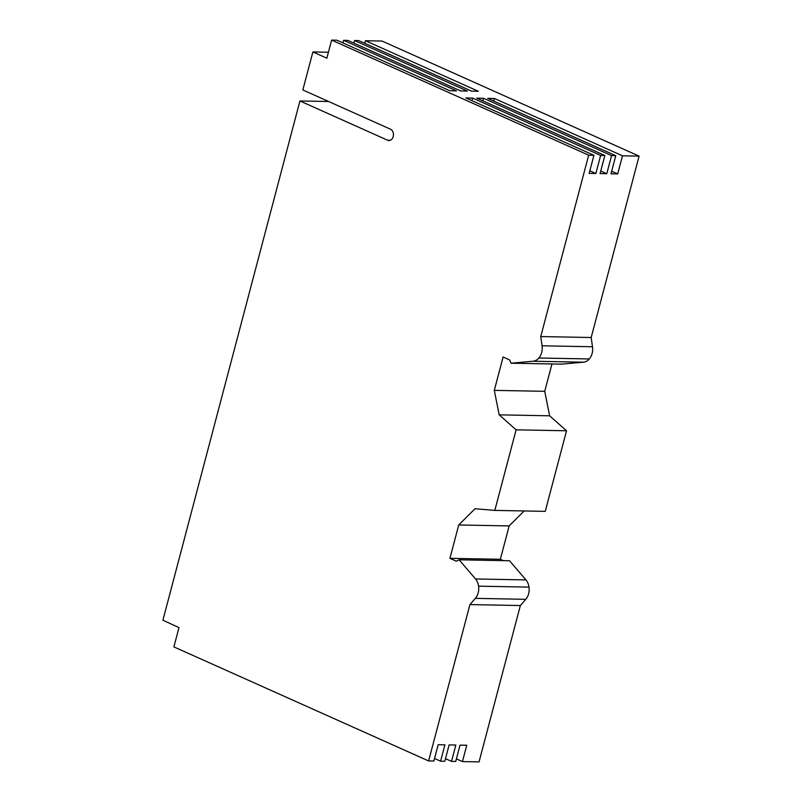 <?xml version="1.0" encoding="UTF-8"?>
<svg xmlns="http://www.w3.org/2000/svg" width="802" height="802" viewBox="0 0 802 802"><rect width="100%" height="100%" fill="white"/><g stroke="black" fill="none" stroke-linecap="round" stroke-linejoin="round"><path stroke-width="1.2" d="M589.821 170.806L595.866 173.513L589.139 173.382L593.921 155.287L588.668 155.187L540.748 336.559L542.072 345.802A12.882 9.754 91.1 0 1 541.701 352.459A12.882 9.754 91.1 0 1 538.854 358.003A12.621 9.564 91.1 0 1 533.049 361.241L511.054 363.206L509.561 359.897L503.115 357.01L494.303 390.373L499.185 414.845L516.107 429.832L494.814 510.403L475.025 508.719L458.734 524.969L449.922 558.322L456.378 561.21L459.115 559.806L475.526 578.964A12.621 9.564 91.1 0 1 478.573 586.162A12.882 9.754 91.1 0 1 478.192 592.818A12.882 9.754 91.1 0 1 475.345 598.362L469.932 604.588L520.358 605.54L479.045 761.9L462.443 761.589L456.398 758.882M478.573 586.162L528.999 587.114A12.882 9.754 91.1 0 1 528.618 593.761A12.882 9.754 91.1 0 1 525.771 599.315L520.358 605.54M462.443 761.589L466.764 745.248L460.037 745.118L455.716 761.459L451.516 761.379L455.837 745.038L449.11 744.918L444.799 761.258L440.589 761.178L444.909 744.837L438.193 744.707L433.872 761.048L428.619 760.948L173.884 646.893L178.976 627.615L162.906 620.207L299.928 100.962L387.597 140.21A5.804 4.401 -88.9 0 0 388.95 140.52A5.804 4.401 -88.9 0 0 393.211 136.571A5.804 4.401 -88.9 0 0 390.504 129.212L302.835 89.954L312.88 51.94L328.429 52.24M540.748 336.559L591.174 337.512L592.498 346.755A12.882 9.754 91.1 0 1 592.127 353.411A12.882 9.754 91.1 0 1 589.28 358.955A12.621 9.564 91.1 0 1 583.475 362.193L561.48 364.148L511.054 363.206M342.925 42.907L343.607 40.321L347.807 40.401L460.669 90.937L467.386 91.057L354.534 40.531L353.852 43.107M591.174 337.512L639.094 156.129L382.053 41.052L365.461 40.732L478.313 91.268L471.596 91.137L358.735 40.611L354.534 40.531M312.88 51.94L326.845 58.195L331.627 40.1L336.88 40.2L449.742 90.726L456.468 90.857L343.607 40.321M445.481 758.682L451.516 761.379M434.554 758.471L440.589 761.178M469.932 604.588L428.619 760.948M299.928 100.962L328.609 101.503M494.814 510.403L545.24 511.355L566.533 430.774L516.107 429.832M499.185 414.845L549.611 415.797L566.533 430.774M494.303 390.373L544.728 391.316L549.611 415.797M551.956 363.968L544.728 391.316M538.854 358.003L589.28 358.955M639.094 156.129L622.492 155.819L494.433 98.486L487.716 98.355L615.776 155.698L611.565 155.618L483.516 98.275L476.789 98.155L604.848 155.488L600.648 155.408L472.589 98.075L465.862 97.944L593.921 155.287M611.675 171.217L617.71 173.924L622.492 155.819M617.71 173.924L610.994 173.793L615.776 155.698M600.748 171.006L606.783 173.713L611.565 155.618M606.783 173.713L600.066 173.593L604.848 155.488M595.866 173.513L600.648 155.408M364.78 43.318L365.461 40.732M459.115 559.806L509.541 560.758L525.952 579.916A12.621 9.564 91.1 0 1 528.999 587.114M449.922 558.322L500.348 559.275L503.405 560.638M458.734 524.969L509.16 525.922L500.348 559.275M524.157 510.954L509.16 525.922M588.668 155.187L331.627 40.1M493.751 101.062L494.433 98.486M482.834 100.862L483.516 98.275M471.907 100.651L472.589 98.075M387.597 140.21L390.303 140.27M542.072 345.802L592.498 346.755M533.049 361.241L583.475 362.193M475.345 598.362L525.771 599.315M475.526 578.964L525.952 579.916"/></g></svg>
